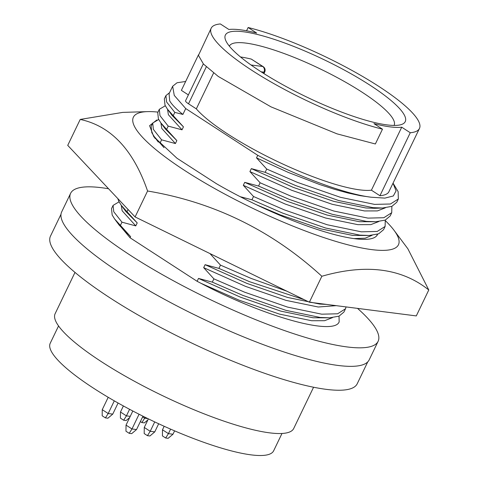 <?xml version="1.0" encoding="UTF-8"?>
<svg xmlns="http://www.w3.org/2000/svg" width="479" height="479" viewBox="0 0 479 479"><rect width="100%" height="100%" fill="white"/><g stroke="black" fill="none" stroke-linecap="round" stroke-linejoin="round"><path stroke-width="0.72" d="M156.849 119.954L149.58 125.684L153.795 136.772L177.038 158.292L216.544 183.768A123.768 25.525 25.7 0 0 377.434 234.662A123.768 25.525 25.7 0 0 377.638 234.183M377.183 234.327L376.949 235.476M153.555 135.647L155.106 138.461M385.457 220.765A147.095 30.333 -154.3 0 1 393.978 230.225A147.095 30.333 -154.3 0 1 340.856 242.877A147.095 30.333 -154.3 0 1 184.888 170.602A147.095 30.333 -154.3 0 1 147.532 111.619A147.095 30.333 -154.3 0 1 157.968 112.11M147.532 111.619L122.702 112.397L80.215 119.433C110.906 126.001 133.36 149.855 147.574 191.001C213.82 202.12 271.916 230.549 321.852 276.269C365.89 263.624 401.534 268.192 428.777 289.975L407.874 248.799M147.574 191.001L135.09 216.939L67.731 145.371L80.215 119.433M135.09 216.939L309.368 302.213L321.852 276.269M309.368 302.213L416.293 315.918L428.777 289.975M332.516 317.619L324.6 320.702L311.631 320.732L279.419 314.098L238.937 300.105L201.18 283.4C264.779 316.96 334.043 335.989 339.156 321.876L339.03 316.158M345.491 308.793L343.916 312.063L339.024 316.158L329.624 317.816L320.146 317.457L285.975 310.362L243.039 295.453L212.311 282.125L213.885 278.85L244.613 292.184L287.55 307.093L321.72 314.182L337.599 313.793L345.491 308.793L346.072 306.913M304.291 299.728L249.643 281.73L218.915 268.396L220.49 265.127L251.218 278.455L286.861 291.196M385.122 226.447L383.547 229.716L378.655 233.812L369.255 235.47L359.777 235.111L325.606 228.016L282.67 213.107L251.942 199.779L253.517 196.504L284.245 209.838L327.181 224.747L361.352 231.836L377.23 231.447L385.122 226.447L385.266 220.089M391.726 212.718L390.151 215.993L385.26 220.089L375.859 221.747L366.381 221.382L332.216 214.293L289.274 199.384L258.546 186.05L260.121 182.78L290.849 196.109L333.791 211.023L367.956 218.113L383.835 217.723L391.726 212.718L391.87 206.359M398.336 198.995L396.762 202.27L391.864 206.365L382.464 208.018L372.985 207.658L338.821 200.569L295.878 185.66L265.156 172.326L266.731 169.057L297.453 182.385L340.395 197.294L374.56 204.389L390.439 204L398.336 198.995L398.139 191.648L393.037 183.11M401.725 127.198L371.411 190.193L379.943 195.731A115.577 23.83 -154.3 0 0 388.613 192.313L419.454 128.462A115.577 23.83 25.7 0 0 378.973 86.507A115.577 23.83 25.7 0 0 248.134 27.513L256.672 33.051A104.015 21.447 25.7 0 0 228.89 29.488L220.358 23.95A115.577 23.83 25.7 0 0 211.167 28.225A115.577 23.83 25.7 0 0 266.39 79.286A115.577 23.83 25.7 0 0 382.481 129.18L373.949 123.636A104.015 21.447 25.7 0 0 401.725 127.198L410.264 132.737A115.577 23.83 25.7 0 0 419.454 128.462M379.943 195.731L410.264 132.737M370.291 85.394A99.818 20.585 -154.3 0 1 401.348 124.564A99.818 20.585 -154.3 0 1 260.331 71.299A99.818 20.585 -154.3 0 1 225.507 39.937A99.818 20.585 -154.3 0 1 270.785 38.248A99.818 20.585 -154.3 0 1 370.291 85.394M394.091 125.432A91.411 18.849 25.7 0 0 394.109 125.396A91.411 18.849 25.7 0 0 362.094 92.207A91.411 18.849 25.7 0 0 278.826 51.636A91.411 18.849 25.7 0 0 229.375 46.116A91.411 18.849 25.7 0 0 229.357 46.152M58.558 325.948L50.223 343.263A123.983 25.567 25.7 0 0 93.645 388.271A123.983 25.567 25.7 0 0 206.581 443.303A123.983 25.567 25.7 0 0 273.653 450.793L281.987 433.477M74.993 272.413L55.133 313.679A132.384 27.297 25.7 0 0 101.5 361.741A132.384 27.297 25.7 0 0 222.094 420.502A132.384 27.297 25.7 0 0 293.711 428.495L313.571 387.236M367.74 361.896L357.22 383.757A170.213 35.099 -154.3 0 1 265.138 373.476A170.213 35.099 -154.3 0 1 110.092 297.926A170.213 35.099 -154.3 0 1 50.475 236.129L60.995 214.269M108.571 188.768A170.632 35.183 25.7 0 0 70.605 193.336L61.689 211.862A170.632 35.183 25.7 0 0 121.45 273.808A170.632 35.183 25.7 0 0 276.88 349.544A170.632 35.183 25.7 0 0 369.189 359.855L378.111 341.323A170.632 35.183 25.7 0 0 357.514 308.38M70.605 193.336A170.632 35.183 25.7 0 0 130.366 255.283A170.632 35.183 25.7 0 0 285.801 331.019A170.632 35.183 25.7 0 0 378.111 341.323M130.605 236.65L119.235 225.196L114.625 218.975L130.605 236.65L130.066 237.782L197.114 281.299L198.498 278.425L212.311 282.125M130.066 237.782L116.954 222.118M201.18 283.4L197.114 281.299M105.422 417.892L102.183 415.79L102.249 409.671L108.194 413.527L105.422 417.892L107.907 418.209L112.751 414.113L118.097 403.013M147.436 435.662L144.191 433.561L144.263 427.442L150.208 431.304L147.436 435.662L149.915 435.98L154.765 431.884L158.675 423.759M123.648 420.227L120.409 418.125L120.474 412.006L126.426 415.868L123.648 420.227L126.133 420.544L129.665 417.562M142.628 416.892L144.652 418.203L141.88 422.562L144.365 422.885L147.891 419.897M141.88 422.562L140.371 421.586M165.662 438.004L162.423 435.896L162.489 429.783L168.434 433.639L165.662 438.004L168.147 438.321L172.991 434.225L174.607 430.861M129.204 433.327L125.965 431.226L126.031 425.107L131.976 428.968L129.204 433.327L131.689 433.645L136.533 429.549L142.964 416.197M114.295 400.851L108.194 413.527L112.751 414.113M154.729 421.909L150.208 431.304L154.765 431.884M129.581 409.3L126.426 415.868L130.246 416.359M145.107 417.257L144.652 418.203L147.867 418.616M170.608 429.13L168.434 433.639L172.991 434.225M139.072 414.233L131.976 428.968L136.533 429.549M102.249 409.671L108.206 397.295M144.263 427.442L148.388 418.868M120.474 412.006L123.39 405.952M162.489 429.783L164.177 426.274M126.031 425.107L132.821 411.006M251.289 59.085L263.211 66.671A4.203 2.167 123 0 0 262.702 66.491L251.289 59.085A91.411 18.849 25.7 0 0 240.506 56.971M382.481 129.18L375.362 143.975L337.054 133.863L270.994 106.853L218.256 76.442L203.443 64.03L198.45 55.36L211.167 28.225M246.559 30.782L248.134 27.513M188.379 94.908L181.373 90.363L198.522 54.738M213.598 72.976L196.324 108.871L188.51 103.799A8.406 1.73 -154.3 0 1 185.571 100.746L203.312 63.887M371.411 190.193A104.015 21.447 -154.3 0 1 281.933 163.62A104.015 21.447 -154.3 0 1 196.324 108.871M172.65 86.262L169.081 93.674L169.71 100.925C171.877 104.626 176.272 109.134 182.894 114.439L185.72 108.559L174.266 95.411L172.65 86.262L177.044 82.753L185.648 81.484M257.75 155.31C299.165 177.014 345.335 194.079 371.075 197.21L360.358 195.689L348.005 193.013L334.414 189.283L319.685 184.529L288.412 172.482L256.516 157.866L257.75 155.31L185.72 108.559M371.075 197.21L384.871 198.114L393.307 195.971L396.073 190.887L393.014 183.164M266.731 169.057L256.516 157.866M382.464 208.018L374.728 208.299L365.896 207.976L333.683 201.342L293.208 187.343L251.337 168.626L265.156 172.326M385.356 207.826L377.44 210.904L364.471 210.94L332.258 204.305L291.777 190.307L249.912 171.59L251.337 168.626M260.121 182.78L249.912 171.59M169.56 92.675L165.92 95.596L166.59 101.949L174.811 112.397L182.894 114.439M174.811 112.397L173.236 115.667L167.464 109.176L165.016 105.218L164.345 98.866L165.92 95.596M173.236 115.667L183.451 126.857L172.075 115.397L167.464 109.176M375.859 221.747L359.292 221.699L327.079 215.065L286.598 201.066L244.733 182.349L258.546 186.05M183.451 126.857L182.02 129.821L168.386 114.721L167.536 109.278M378.751 221.549L370.836 224.627L357.867 224.663L325.654 218.029L285.173 204.03L243.308 185.313L244.733 182.349M182.02 129.821L168.207 126.121L159.98 115.673L159.315 109.32L165.291 105.769M253.517 196.504L243.308 185.313M168.207 126.121L166.632 129.39L160.86 122.905L158.405 118.948L157.741 112.589L159.315 109.32M166.632 129.39L176.841 140.581L165.471 129.126L160.86 122.905M240.213 196.701L251.942 199.779M369.255 235.47L352.688 235.423L320.475 228.788L279.993 214.79L256.217 204.647M176.841 140.581L175.416 143.544L161.782 128.444L160.932 123.001M372.147 235.273L365.166 238.201L353.909 238.602M175.416 143.544L161.603 139.844L153.376 129.396L152.705 123.043L158.681 119.493M161.603 139.844L160.028 143.119L154.256 136.629L151.801 132.671L151.13 126.312L152.705 123.043M160.028 143.119L164.016 147.658M154.238 137.024L154.328 136.725M226.268 261.552L210.365 253.768M220.49 265.127L210.281 253.936M326.468 304.404L319.661 304.045L287.448 297.411L246.972 283.412L205.102 264.695L218.915 268.396M336.252 305.656L318.236 307.009L286.023 300.375L245.541 286.382L203.677 267.659L205.102 264.695M213.885 278.85L203.677 267.659M128.085 209.497L127.001 211.736L121.229 205.252L118.774 201.294L117.816 198.587M127.001 211.736L137.216 222.927L125.839 211.473L121.229 205.252M329.624 317.816L313.056 317.769L280.844 311.134L240.362 297.142L198.498 278.425M114.625 218.975L112.17 215.017L111.505 208.658L113.08 205.389L113.745 211.742L121.971 222.19L120.397 225.465M119.055 201.839L113.08 205.389M137.216 222.927L135.785 225.89L121.971 222.19M135.785 225.89L122.151 210.796L121.301 205.347M263.408 73.269L263.941 72.161L261.097 71.796M251.038 65L262.702 66.491A4.203 3.497 -82.7 0 1 263.941 72.161A4.203 0.868 25.7 0 0 264.707 72.024L263.941 73.61M206.293 66.85L188.51 103.799M393.978 230.225L407.874 248.793M264.707 72.024A4.203 4.203 0 0 0 263.211 66.671M154.256 136.629L158.298 142.083"/></g></svg>
